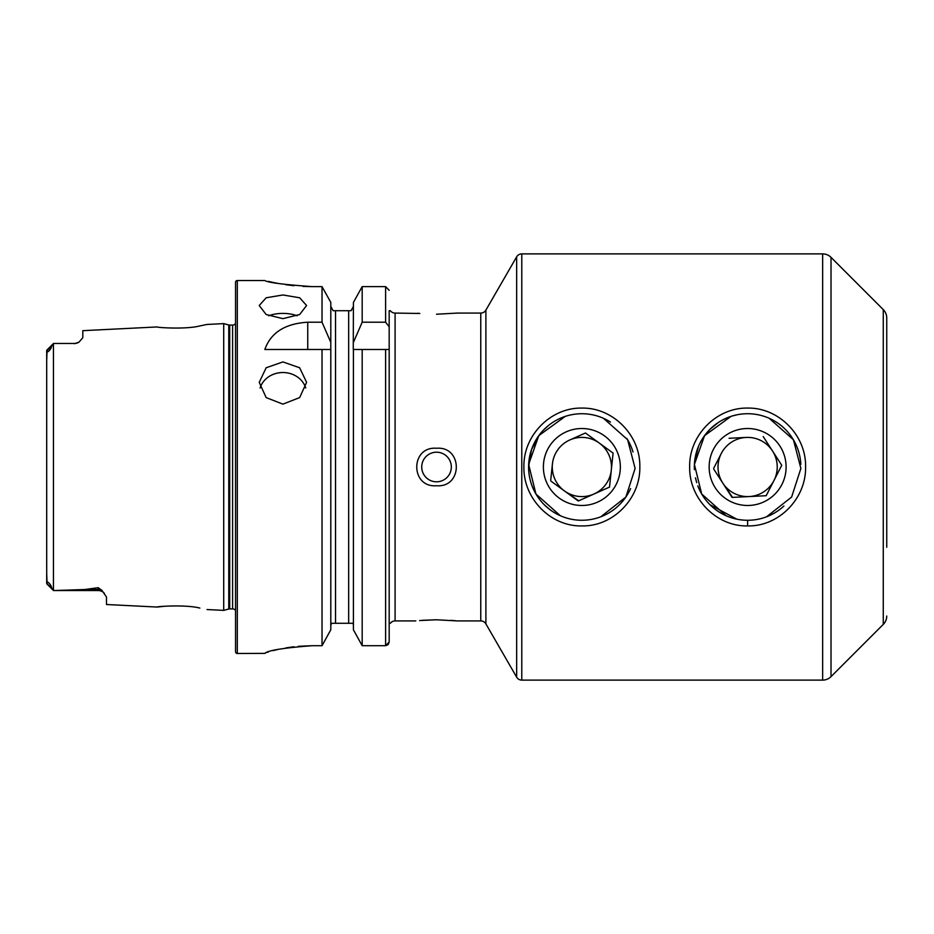 <?xml version="1.0" encoding="UTF-8"?>
<svg xmlns="http://www.w3.org/2000/svg" width="934" height="934" viewBox="0 0 934 934"><rect width="100%" height="100%" fill="white"/><g stroke="black" fill="none" stroke-linecap="round" stroke-linejoin="round"><path stroke-width="1.4" d="M565.315 416.354L538.778 435.653L528.644 464.443L535.929 493.993L560.365 515.743M581.87 525.912C550.745 526.683 523.285 498.569 523.904 467.023C523.145 435.337 550.862 407.422 581.87 408.088C612.902 407.446 640.596 435.361 639.825 467.023C640.455 498.593 612.949 526.694 581.87 525.912M731.065 416.354L704.54 435.653L694.406 464.443L701.691 493.993L726.127 515.743M747.62 525.912C716.506 526.683 689.035 498.569 689.666 467.023C688.895 435.337 716.623 407.422 747.632 408.088C778.664 407.446 806.357 435.361 805.587 467.023C806.217 498.593 778.699 526.694 747.62 525.912L747.62 520.285M46.7 573.499L47.074 583.47C46.338 579.722 51.417 584.754 51.58 587.708L53.507 590.545L98.198 590.545L54.417 590.545L84.772 589.517L98.198 587.684L101.888 590.335L106.488 597.024L106.488 604.508L157.216 607.053C156.095 606.505 185.597 604.403 199.806 608.057L199.864 608.069M184.944 606.166L182.34 606.003M207.044 609.552L223.705 610.381L228.783 609.026L228.783 324.974L223.705 323.619L207.044 324.448L199.771 325.954C185.656 329.597 156.06 327.495 157.216 326.947L82.811 330.671L82.811 337.688L79.051 342.101A8.289 8.289 0 0 1 74.522 343.455L53.507 343.455L51.58 346.292C51.393 349.316 46.326 354.255 47.074 350.53L46.7 360.501M282.909 318.657L266.155 314.524L259.232 305.5L266.167 297.783L282.909 294.969L299.651 297.783L306.586 305.5L299.662 314.524L282.909 318.657M297.164 315.785A23.677 11.838 0 0 0 282.909 313.404A23.677 11.838 0 0 0 268.653 315.785M282.909 404.13L266.155 397.592L259.232 382.345L266.167 367.762L282.909 361.925L299.651 367.762L306.586 382.345L299.662 397.592L282.909 404.13M305.733 388.007A23.677 21.097 0 0 0 282.909 372.526A23.677 21.097 0 0 0 260.084 388.007M419.564 620.55L436.528 619.779L457.251 620.923L480.765 620.923A5.919 5.919 0 0 1 485.89 623.877L516.654 677.162L516.654 256.838L485.89 310.123L485.89 623.877M480.765 620.923L480.765 313.077A5.919 5.919 0 0 0 485.89 310.123M886.74 616.02A11.838 11.838 0 0 1 883.272 624.391L883.272 309.609A11.838 11.838 0 0 1 886.74 317.98L886.74 547.231M543.168 430.376L549.309 424.83M536.618 495.125L532.695 487.513M529.625 477.449L528.959 473.351M528.586 467.047L531.481 449.663L539.677 434.462M549.309 509.17L544.008 504.488M736.798 519.164L709.98 504.71M696.694 482.656L695.456 477.823M694.616 461.665L698.504 446.347M703.092 437.742L709.84 429.442M709.98 429.29L718.258 422.542M722.636 419.95L727.142 417.813M732.011 416.062L736.984 414.789M883.272 309.609L831.015 257.352A11.838 11.838 0 0 0 822.644 253.885L521.779 253.885A5.919 5.919 0 0 0 516.654 256.838M883.272 624.391L831.015 676.648A11.838 11.838 0 0 1 822.644 680.115L521.779 680.115A5.919 5.919 0 0 1 516.654 677.162M436.528 619.779L422.273 620.316M436.528 452.196A14.804 14.804 0 0 0 421.724 467A14.804 14.804 0 0 0 436.528 481.804A14.804 14.804 0 0 0 451.332 467A14.804 14.804 0 0 0 436.528 452.196M436.528 485.738C410.201 487.945 410.143 446.113 436.528 448.262C462.832 446.055 462.949 487.863 436.528 485.738M419.81 313.474L395.094 313.077A5.919 5.919 0 0 1 390.354 310.718L389.174 310.718L389.174 326.807L389.174 310.718L390.354 310.718M417.58 313.264L419.401 313.439M101.888 590.335A8.289 7.787 0 0 0 98.198 589.517L98.198 590.545A8.289 8.289 0 0 1 104.351 593.277M46.77 350.192L53.46 343.502M53.507 343.455L74.522 343.455M79.051 342.101L74.522 343.724M223.705 610.381L223.705 323.619M228.783 609.026A3.549 3.549 0 0 1 229.694 608.91L229.694 325.09A3.549 3.549 0 0 1 228.783 324.974M229.694 608.91L232.589 608.91L232.589 325.09L229.694 325.09M232.589 608.91A3.549 3.549 0 0 1 235.543 610.497M232.589 325.09A3.549 3.549 0 0 0 235.543 323.503M237.318 280.515A1.775 1.775 0 0 0 235.543 282.302L235.543 651.699A1.775 1.775 0 0 0 237.318 653.485L237.318 280.515L264.847 280.515C267.638 282.535 283.422 284.566 312.213 286.633L322.032 286.633L330.799 302.394L322.032 286.633L322.032 322.207L330.799 342.381L330.799 302.394M480.765 313.077L457.251 313.077L436.528 314.221M415.805 620.923L395.094 620.923L395.094 313.077M322.032 322.207L307.741 322.207C285.045 323.596 270.743 332.691 264.847 349.491L322.032 349.491L322.032 645.709L330.799 629.785L322.032 645.709L312.213 645.709C283.434 647.892 267.638 650.449 264.847 653.38L237.318 653.485M388.17 644.577L389.174 641.997L389.174 349.491L389.174 441.84L389.174 349.491L362.182 349.491L362.182 645.709L353.414 629.785L353.414 349.491L362.182 349.491L353.262 349.491L353.414 302.394L362.182 286.633L353.414 302.394M353.414 629.785L362.182 645.709L385.614 645.709L389.174 641.997L389.174 623.282L390.354 623.282L389.174 623.282L389.174 492.16L389.174 623.282L390.354 623.282A5.919 5.919 0 0 1 395.094 620.923M53.448 343.514L53.448 590.486L54.417 590.545M886.74 317.98L886.74 367.389M164.501 606.259L157.216 607.053M51.58 587.708L46.7 583.563L46.7 350.437M330.799 629.785L330.799 342.381M322.032 349.491L330.799 349.491L322.032 349.491M389.174 623.282L389.174 310.718M353.414 342.381L362.182 322.207L385.614 322.207L389.174 326.807M389.174 290.311L385.614 286.633L362.182 286.633L362.182 322.207M385.614 349.491L385.614 645.709L388.159 644.6M351.079 310.718L353.414 306.457L351.079 310.718L349.573 310.718M353.414 625.687L353.274 624.461M352.83 623.282L331.383 623.282L330.799 625.687L330.94 624.461M348.674 623.282L348.674 310.718L333.134 310.718L330.799 306.457L333.134 310.718M334.641 310.718L335.539 310.718L335.539 623.282M268.467 281.403L272.763 282.372M272.962 282.418L278.752 283.562M285.886 284.73L293.965 285.711M303.013 286.399L312.213 286.633M264.847 653.38L265.758 652.866M266.961 652.411L268.42 651.932M272.95 650.636L278.694 649.27M285.862 647.904L293.941 646.76M298.378 646.305L312.213 645.709M455.512 620.736L453.866 620.573M453.317 620.526L450.877 620.328M455.815 313.229L457.251 313.077M766.569 516.794L791.623 497.051L800.882 468.436L793.41 439.739L769.161 418.269M600.807 516.794L625.862 497.051L635.12 468.436L627.648 439.739L603.411 418.269M611.303 470.094A29.596 29.596 0 0 0 569.822 439.961L585.431 433.002L569.822 439.961A29.596 29.596 0 0 0 564.475 490.945A29.596 29.596 0 0 0 611.303 470.094L609.563 486.602M632.995 452.009A53.285 53.285 0 0 0 626.854 438.466M610.451 422.04A53.285 53.285 0 0 0 533.197 488.68A53.285 53.285 0 0 0 630.567 488.599M551.037 481.185L578.298 500.998L609.517 487.093L613.089 453.095L585.431 433.002M546.717 482.656A38.481 38.481 0 0 0 597.515 502.153A38.481 38.481 0 0 0 617.012 451.344A38.481 38.481 0 0 0 566.214 431.847A38.481 38.481 0 0 0 546.717 482.656M550.698 480.426L552.426 463.906M585.828 433.294L599.266 443.055M609.073 487.279L593.907 494.039M578.741 500.799L564.475 490.945M886.74 378.095L886.74 367.529M773.971 480.496A29.596 29.596 0 0 0 746.149 437.439L729.08 438.291L746.149 437.439A29.596 29.596 0 0 0 722.764 483.065A29.596 29.596 0 0 0 773.971 480.496L766.394 495.277M800.835 464.338A53.285 53.285 0 0 0 744.958 413.785A53.285 53.285 0 0 0 694.406 469.662M713.751 469.113L732.034 497.413L766.172 495.709L781.758 465.295L763.218 436.587M709.198 468.926A38.481 38.481 0 0 0 749.547 505.434A38.481 38.481 0 0 0 786.054 465.074A38.481 38.481 0 0 0 745.706 428.566A38.481 38.481 0 0 0 709.198 468.926M713.704 468.273L721.281 453.504M697.815 485.913A53.285 53.285 0 0 0 783.906 506.018M763.475 436.995L772.488 450.935M765.682 495.732L749.103 496.561M732.525 497.39L722.764 483.065M521.779 680.115L521.779 253.885M831.015 676.648L831.015 257.352M822.644 680.115L822.644 253.885M385.614 322.207L385.614 286.633M307.741 322.207L307.741 349.491M47.074 350.53L51.58 346.292M84.772 589.517L98.198 589.517L98.198 587.684M46.77 583.808L53.46 590.498"/></g></svg>
